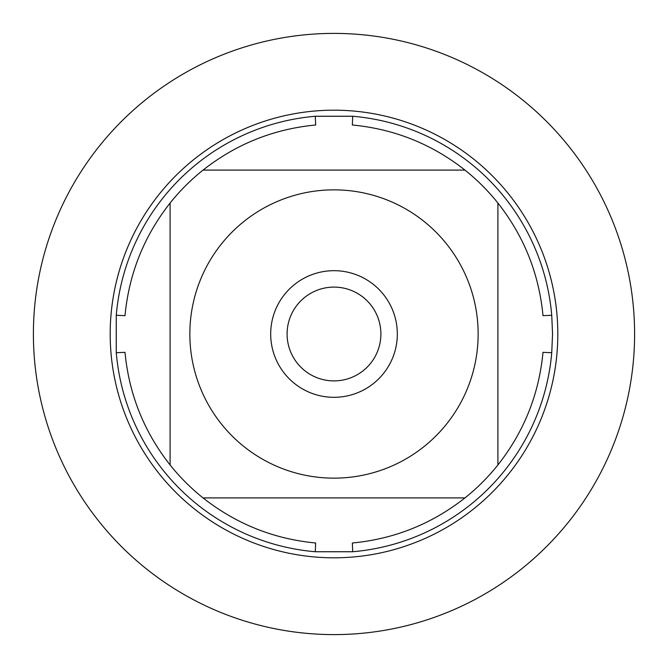<?xml version="1.0" encoding="UTF-8"?>
<svg xmlns="http://www.w3.org/2000/svg" width="668" height="668" viewBox="0 0 668 668"><rect width="100%" height="100%" fill="white"/><g stroke="black" fill="none" stroke-linecap="round" stroke-linejoin="round"><path stroke-width="1" d="M552.545 334L551.743 352.712A218.545 218.545 0 0 1 352.712 551.743L315.288 551.743A218.545 218.545 0 0 1 116.257 352.712L116.257 315.288A218.545 218.545 0 0 1 315.288 116.257L352.712 116.257A218.545 218.545 0 0 1 551.743 315.288L552.545 334M221.384 423.98A144.146 144.146 0 0 0 478.146 334A144.146 144.146 0 0 0 286.33 197.962A144.146 144.146 0 0 0 221.384 423.98M315.288 551.743L315.663 543C273.705 539.001 236.163 523.971 203.039 497.91A209.81 209.81 0 0 1 170.089 464.961A209.81 209.81 0 0 0 203.039 497.91L464.961 497.91A209.81 209.81 0 0 0 497.91 464.961L497.91 203.039A209.81 209.81 0 0 0 464.961 170.089L203.039 170.089A209.81 209.81 0 0 0 170.089 203.039L170.089 464.961C144.029 431.837 128.999 394.295 124.999 352.337L116.257 352.712M352.712 551.743L352.337 543C394.295 539.001 431.837 523.971 464.961 497.91A209.81 209.81 0 0 0 497.91 464.961C523.971 431.837 539.001 394.295 543 352.337L551.743 352.712M551.743 315.288L543 315.663C539.001 273.705 523.971 236.163 497.91 203.039A209.81 209.81 0 0 0 464.961 170.089C431.837 144.029 394.295 128.999 352.337 124.999L352.712 116.257M315.288 116.257L315.663 124.999C273.705 128.999 236.163 144.029 203.039 170.089A209.81 209.81 0 0 0 170.089 203.039C144.029 236.163 128.999 273.705 124.999 315.663L116.257 315.288M110.187 334A223.813 223.813 0 0 1 334 110.187A223.813 223.813 0 0 1 557.813 334A223.813 223.813 0 0 1 334 557.813A223.813 223.813 0 0 1 110.187 334A223.813 223.813 0 0 0 334 557.813A223.813 223.813 0 0 0 557.813 334A223.813 223.813 0 0 0 334 110.187A223.813 223.813 0 0 0 110.187 334M270.69 334A63.31 63.31 0 0 1 365.655 279.166A63.31 63.31 0 0 1 365.655 388.834A63.31 63.31 0 0 1 270.69 334M287.098 334A46.902 46.902 0 0 0 357.447 374.614A46.902 46.902 0 0 0 357.447 293.386A46.902 46.902 0 0 0 287.098 334M33.4 334A300.6 300.6 0 0 0 334 634.6A300.6 300.6 0 0 0 634.6 334A300.6 300.6 0 0 0 334 33.4A300.6 300.6 0 0 0 33.4 334"/></g></svg>
